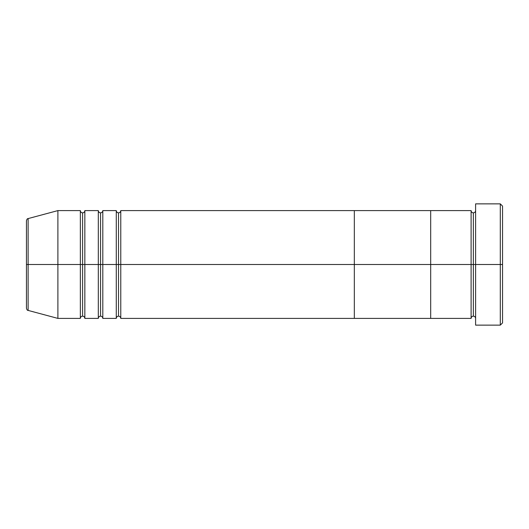 <?xml version="1.0" encoding="UTF-8"?>
<svg xmlns="http://www.w3.org/2000/svg" width="529" height="529" viewBox="0 0 529 529"><rect width="100%" height="100%" fill="white"/><g stroke="black" fill="none" stroke-linecap="round" stroke-linejoin="round"><path stroke-width="0.79" d="M475.604 318.398C475.465 317.036 474.711 316.289 473.356 316.15C471.994 316.289 471.246 317.036 471.108 318.398L471.108 264.5L473.356 264.5L473.356 212.85L473.356 264.5L475.604 264.5L475.604 325.137L475.604 203.863L475.604 264.5L502.55 264.5L502.55 206.112L502.55 322.888L502.55 264.5L500.302 264.5L500.302 325.137L500.302 264.5L473.356 264.5L473.356 212.85L473.356 264.5L471.108 264.5L471.108 210.602L471.108 264.5L430.685 264.5L430.685 318.398L430.685 210.602L430.685 264.5L471.108 264.5L471.108 210.602L354.331 210.602L354.331 264.5L118.529 264.5L118.529 212.85L118.529 264.5L116.281 264.5L116.281 210.602L116.281 264.5L100.563 264.5L100.563 212.85L100.563 264.5L98.315 264.5L98.315 210.602L98.315 264.5L82.597 264.5L82.597 212.85L82.597 264.5L80.348 264.5L80.348 210.602L80.348 264.5L28.116 264.5L28.116 310.417L28.116 264.5L26.45 264.5L26.45 308.248C26.88 309.789 27.429 310.516 28.116 310.417L28.116 264.5L57.892 264.5L57.892 318.398L57.892 264.5L80.348 264.5L80.348 210.602L57.892 210.602L57.892 264.5L57.892 210.602L28.116 218.583L28.116 264.5L28.116 218.583L28.116 264.5L26.45 264.5L26.45 220.752C26.88 219.211 27.429 218.484 28.116 218.583M500.302 264.5L500.302 203.863L500.302 264.5M471.108 264.5L471.108 318.398L471.108 264.5M473.356 264.5L473.356 316.15L473.356 264.5M120.771 318.398C120.632 317.036 119.885 316.289 118.529 316.15C117.167 316.289 116.42 317.036 116.281 318.398L116.281 264.5L118.529 264.5L118.529 316.15L118.529 212.85L118.529 316.15L118.529 264.5L120.771 264.5L120.771 210.602L120.771 318.398L354.331 318.398L354.331 210.602L120.771 210.602L120.771 264.5L354.331 264.5L354.331 210.602L354.331 318.398L354.331 264.5L430.685 264.5L354.331 264.5L354.331 318.398L430.685 318.398L430.685 210.602L430.685 318.398L471.108 318.398M102.805 318.398C102.666 317.036 101.918 316.289 100.563 316.15C99.201 316.289 98.454 317.036 98.315 318.398L98.315 264.5L100.563 264.5L100.563 316.15L100.563 212.85L100.563 316.15L100.563 264.5L102.805 264.5L102.805 210.602L102.805 318.398L116.281 318.398M84.838 318.398C84.7 317.036 83.952 316.289 82.597 316.15C81.235 316.289 80.487 317.036 80.348 318.398L80.348 264.5L82.597 264.5L82.597 316.15L82.597 212.85L82.597 316.15L82.597 264.5L84.838 264.5L84.838 210.602L84.838 318.398L98.315 318.398M98.315 264.5L98.315 210.602L84.838 210.602L84.838 264.5L98.315 264.5L98.315 318.398L98.315 264.5M116.281 264.5L116.281 210.602L102.805 210.602L102.805 264.5L116.281 264.5L116.281 318.398L116.281 264.5M84.838 264.5L84.838 318.398L84.838 264.5M80.348 264.5L80.348 318.398L80.348 264.5M102.805 264.5L102.805 318.398L102.805 264.5M120.771 264.5L120.771 318.398L120.771 264.5M475.604 325.137L500.302 325.137L502.55 322.888M471.108 210.602C471.246 211.964 471.994 212.711 473.356 212.85C474.711 212.711 475.465 211.964 475.604 210.602M502.55 206.112L500.302 203.863L475.604 203.863M120.771 210.602C120.632 211.964 119.885 212.711 118.529 212.85C117.167 212.711 116.42 211.964 116.281 210.602M102.805 210.602C102.666 211.964 101.918 212.711 100.563 212.85C99.201 212.711 98.454 211.964 98.315 210.602M84.838 210.602C84.7 211.964 83.952 212.711 82.597 212.85C81.235 212.711 80.487 211.964 80.348 210.602M80.348 318.398L57.892 318.398L28.116 310.417"/></g></svg>
